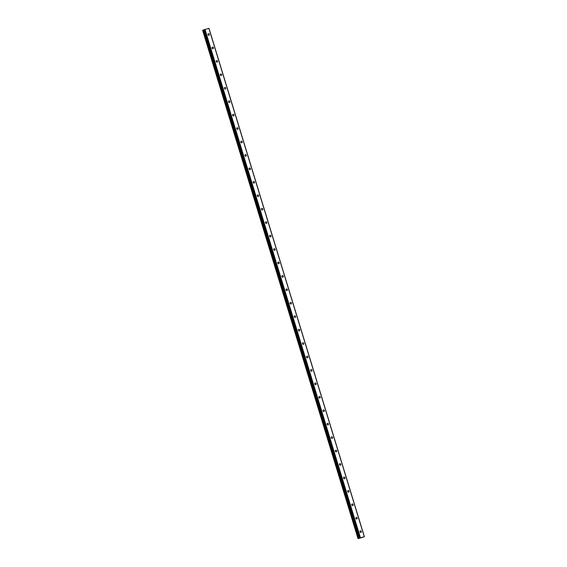 <?xml version="1.0" encoding="UTF-8"?>
<svg xmlns="http://www.w3.org/2000/svg" width="567" height="567" viewBox="0 0 567 567"><rect width="100%" height="100%" fill="white"/><g stroke="black" fill="none" stroke-linecap="round" stroke-linejoin="round"><path stroke-width="0.85" d="M359.995 531.839A0.822 0.68 70 0 0 361.314 531.47A0.822 0.68 70 0 0 359.995 531.839M208.004 34.686A0.822 0.68 70 0 0 209.322 34.318A0.822 0.68 70 0 0 208.004 34.686M212.115 48.124A0.822 0.68 70 0 0 213.426 47.756A0.822 0.68 70 0 0 212.115 48.124M216.218 61.562A0.822 0.68 70 0 0 217.537 61.193A0.822 0.68 70 0 0 216.218 61.562M220.329 74.993A0.822 0.68 70 0 0 221.647 74.624A0.822 0.68 70 0 0 220.329 74.993M224.433 88.431A0.822 0.68 70 0 0 225.751 88.062A0.822 0.68 70 0 0 224.433 88.431M228.544 101.869A0.822 0.68 70 0 0 229.862 101.5A0.822 0.68 70 0 0 228.544 101.869M232.654 115.307A0.822 0.68 70 0 0 233.965 114.938A0.822 0.68 70 0 0 232.654 115.307M236.758 128.744A0.822 0.68 70 0 0 238.076 128.376A0.822 0.68 70 0 0 236.758 128.744M240.869 142.175A0.822 0.68 70 0 0 242.187 141.807A0.822 0.68 70 0 0 240.869 142.175M244.972 155.613A0.822 0.68 70 0 0 246.291 155.245A0.822 0.68 70 0 0 244.972 155.613M249.083 169.051A0.822 0.68 70 0 0 250.401 168.683A0.822 0.68 70 0 0 249.083 169.051M253.194 182.489A0.822 0.68 70 0 0 254.505 182.12A0.822 0.68 70 0 0 253.194 182.489M257.298 195.927A0.822 0.68 70 0 0 258.616 195.558A0.822 0.68 70 0 0 257.298 195.927M261.408 209.365A0.822 0.68 70 0 0 262.727 208.989A0.822 0.68 70 0 0 261.408 209.365M265.512 222.796A0.822 0.68 70 0 0 266.83 222.427A0.822 0.68 70 0 0 265.512 222.796M269.623 236.233A0.822 0.68 70 0 0 270.941 235.865A0.822 0.68 70 0 0 269.623 236.233M273.733 249.671A0.822 0.68 70 0 0 275.045 249.303A0.822 0.68 70 0 0 273.733 249.671M277.837 263.109A0.822 0.68 70 0 0 279.155 262.741A0.822 0.68 70 0 0 277.837 263.109M281.948 276.547A0.822 0.68 70 0 0 283.266 276.172A0.822 0.68 70 0 0 281.948 276.547M286.052 289.978A0.822 0.68 70 0 0 287.37 289.609A0.822 0.68 70 0 0 286.052 289.978M290.162 303.416A0.822 0.68 70 0 0 291.481 303.047A0.822 0.68 70 0 0 290.162 303.416M294.273 316.854A0.822 0.68 70 0 0 295.591 316.485A0.822 0.68 70 0 0 294.273 316.854M298.377 330.292A0.822 0.68 70 0 0 299.695 329.923A0.822 0.68 70 0 0 298.377 330.292M302.487 343.73A0.822 0.68 70 0 0 303.806 343.354A0.822 0.68 70 0 0 302.487 343.73M306.598 357.16A0.822 0.68 70 0 0 307.909 356.792A0.822 0.68 70 0 0 306.598 357.16M310.702 370.598A0.822 0.68 70 0 0 312.02 370.23A0.822 0.68 70 0 0 310.702 370.598M314.813 384.036A0.822 0.68 70 0 0 316.131 383.668A0.822 0.68 70 0 0 314.813 384.036M318.916 397.474A0.822 0.68 70 0 0 320.235 397.106A0.822 0.68 70 0 0 318.916 397.474M323.027 410.912A0.822 0.68 70 0 0 324.345 410.536A0.822 0.68 70 0 0 323.027 410.912M327.138 424.343A0.822 0.68 70 0 0 328.449 423.974A0.822 0.68 70 0 0 327.138 424.343M331.241 437.781A0.822 0.68 70 0 0 332.56 437.412A0.822 0.68 70 0 0 331.241 437.781M335.352 451.219A0.822 0.68 70 0 0 336.67 450.85A0.822 0.68 70 0 0 335.352 451.219M339.456 464.656A0.822 0.68 70 0 0 340.774 464.288A0.822 0.68 70 0 0 339.456 464.656M343.567 478.094A0.822 0.68 70 0 0 344.885 477.719A0.822 0.68 70 0 0 343.567 478.094M347.677 491.525A0.822 0.68 70 0 0 348.988 491.157A0.822 0.68 70 0 0 347.677 491.525M351.781 504.963A0.822 0.68 70 0 0 353.099 504.595A0.822 0.68 70 0 0 351.781 504.963M355.892 518.401A0.822 0.68 70 0 0 357.21 518.032A0.822 0.68 70 0 0 355.892 518.401M362.625 537.339L358.032 538.65L358.918 538.359L203.496 30.008L358.883 538.374M358.918 538.359L360.088 537.906L204.637 29.562L360.059 537.913M203.496 30.008L204.184 29.775M208.883 28.357L364.305 536.708L360.435 537.792L205.013 29.449L208.968 28.35L364.383 536.701L362.611 537.346M364.383 536.701L208.897 28.357M204.673 29.555L360.435 537.792M358.046 538.643L202.866 30.207L358.287 538.558M358.365 538.53L202.866 30.207M202.951 30.186L203.461 30.023M359.606 538.076L204.177 29.732L204.637 29.562M359.102 538.303L203.681 29.952M204.177 29.732L359.591 538.083L204.177 29.732M359.166 538.281L203.751 29.931M358.032 538.65L202.617 30.299"/></g></svg>
